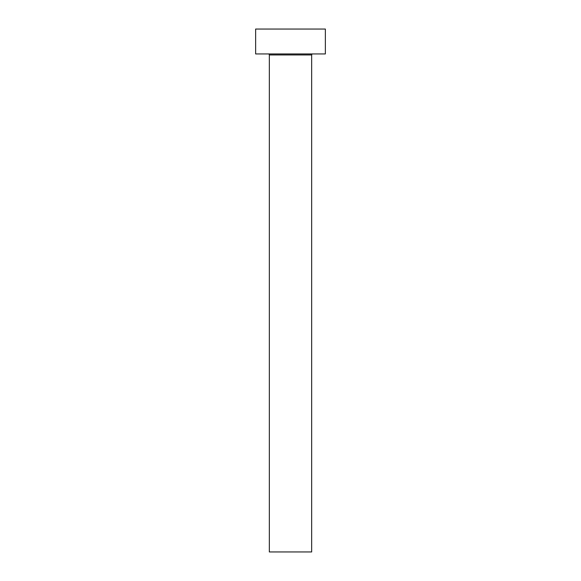 <?xml version="1.0" encoding="UTF-8"?>
<svg xmlns="http://www.w3.org/2000/svg" width="581" height="581" viewBox="0 0 581 581"><rect width="100%" height="100%" fill="white"/><g stroke="black" fill="none" stroke-linecap="round" stroke-linejoin="round"><path stroke-width="0.87" d="M311.663 54.948A0.995 0.995 0 0 1 312.658 53.953A0.995 0.995 0 0 0 311.663 54.948L269.337 54.948L269.337 551.95L311.663 551.95L311.663 54.948L311.663 551.95L269.337 551.95L269.337 54.948A0.995 0.995 0 0 0 268.342 53.953A0.995 0.995 0 0 1 269.337 54.948L311.663 54.948M255.64 29.05L255.64 53.953L325.36 53.953L325.36 29.05L255.64 29.05L255.64 53.953L325.36 53.953L325.36 29.05L255.64 29.05"/></g></svg>
